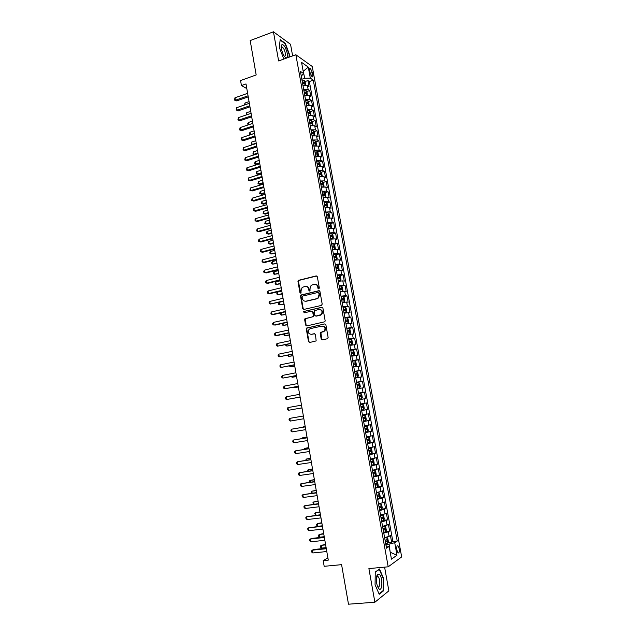 <?xml version="1.0" encoding="UTF-8"?>
<svg xmlns="http://www.w3.org/2000/svg" width="636" height="636" viewBox="0 0 636 636"><rect width="100%" height="100%" fill="white"/><g stroke="black" fill="none" stroke-linecap="round" stroke-linejoin="round"><path stroke-width="0.95" d="M318.779 288.919L319.336 288.013L317.332 276.74L316.164 275.913L298.332 280.381L297.966 281.454L299.922 292.624L301.035 293.037L301.019 290.859L302.132 287.48L304.954 286.399C306.862 286.152 308.094 287.035 308.643 289.038L308.905 290.493L310.026 290.898L310.002 288.712L311.099 285.357L313.977 284.236C315.901 283.982 317.149 284.864 317.706 286.876L317.96 288.339L318.779 288.919M377.029 576.2L376.846 575.731M399.154 548.574L397.969 545.799C396.88 545.553 396.522 547 396.888 550.156L398.072 552.93C399.162 553.169 399.527 551.714 399.154 548.574M321.172 338.948L322.349 339.815L327.333 338.765L328.136 337.478L325.878 324.789L324.694 323.931L306.592 328.065L306.306 329.05L308.508 341.619L309.668 342.486L316.156 340.912L315.456 334.552L314.287 333.693L311.338 334.321C308.38 333.94 307.601 332.302 308.985 329.408L310.336 328.621L321.935 326.093C324.885 326.435 325.704 328.057 324.384 330.966L320.472 332.564L320.21 333.534L321.172 338.948L322.373 339.807M292.632 55.896L290.549 44.321L273.448 31.8L250.186 40.577L256.181 74.953L240.567 80.541L241.434 85.55L246.005 83.928L328.279 560.125L323.199 560.618L324.177 566.31L341.588 564.657L348.488 604.2L374.882 602.228L388.858 590.86L384.597 567.137M273.448 31.8L278.632 60.953L295.851 54.736L388.199 566.811L368.896 568.576L374.882 602.228M321.411 305.423L322.198 304.127L319.964 291.55L318.795 290.716L300.876 295.08L300.542 296.13L302.72 308.587L303.873 309.422L321.411 305.423M322.913 308.134L325.163 320.767L324.893 321.744L306.759 325.918L305.606 325.068L304.668 319.709L304.97 318.708L312.538 316.847L313.325 315.567L312.697 311.998L311.537 311.155L304.167 312.825L303.579 311.529L321.737 307.291L322.913 308.134M387.92 542.675L391.649 542.293L390.425 535.544L389.097 536.387L388.278 531.871L383.786 533.087M385.861 531.457L389.614 531.044L388.389 524.318L387.054 525.113L386.243 520.606L381.743 521.79M383.802 520.272L387.578 519.835L386.362 513.125L385.019 513.864L384.208 509.38L379.708 510.525M381.743 509.11L385.551 508.657L384.335 501.963L382.991 502.655L382.18 498.187L377.681 499.292M379.692 497.988L383.532 497.503L382.323 490.833L380.964 491.477L380.153 487.017L375.661 488.09M377.609 486.906L381.513 486.389L380.304 479.735L378.945 480.339L378.134 475.887L373.642 476.921M375.216 475.895L379.501 475.307L378.301 468.676L376.933 469.225L376.13 464.789L371.631 465.783M372.354 464.995L377.498 464.256L376.297 457.642L374.922 458.143L374.119 453.722L369.627 454.684M369.524 454.128L375.502 453.237L374.302 446.639L372.919 447.092L372.124 442.68L367.624 443.61M367.544 443.165L373.507 442.251L372.314 435.668L370.923 436.073L370.128 431.677L365.636 432.567M365.573 432.242L371.519 431.288L370.335 424.729L368.936 425.094L368.141 420.706L363.649 421.565M363.609 421.35L369.54 420.364L368.355 413.829L366.948 414.139L366.161 409.767L361.661 410.586M361.646 410.482L367.56 409.473L366.384 402.954L364.969 403.216L364.182 398.851L359.69 399.647M364.182 398.851L365.597 398.605L364.412 392.11L358.521 393.167M358.505 393.096L362.997 392.325L362.21 387.976L363.625 387.777L362.456 381.29L356.573 382.387M356.542 382.196L361.033 381.465L360.246 377.124L361.669 376.973L360.501 370.51L354.634 371.631M354.578 371.337L359.07 370.637L358.283 366.312L359.714 366.209L358.545 359.753L352.694 360.906M352.622 360.501L357.114 359.833L356.335 355.524L357.766 355.468L356.605 349.037L350.762 350.213M350.675 349.705L355.158 349.069L354.379 344.768L355.826 344.752L354.665 338.344L349.275 339.465M348.727 338.932L353.219 338.328L352.439 334.043L353.886 334.075L352.734 327.683L348.425 328.605M346.787 328.192L351.279 327.627L350.5 323.35L351.954 323.43L350.802 317.054L346.97 317.889M344.855 317.483L349.339 316.951L348.568 312.689L350.031 312.809L348.878 306.449L343.043 307.434M342.923 306.806L347.415 306.306L346.644 302.052L348.115 302.219L346.962 295.883L343.321 296.718M340.999 296.161L345.491 295.692L344.72 291.447L346.199 291.662L345.054 285.341L341.453 286.184M339.083 285.54L343.575 285.103L342.804 280.874L344.291 281.128L343.146 274.824L339.592 275.682M337.175 274.951L341.659 274.545L340.896 270.332L342.383 270.626L341.246 264.345L337.732 265.212M335.267 264.393L339.751 264.02L338.996 259.822L340.483 260.156L339.346 253.891L335.872 254.766M333.367 253.867L337.851 253.525L337.096 249.336L338.591 249.717L337.454 243.469L334.019 244.351M331.467 243.365L335.959 243.055L335.196 238.882L336.698 239.303L335.57 233.07L332.167 233.969M329.583 232.895L334.067 232.617L333.312 228.451L334.814 228.92L333.693 222.703L330.322 223.61M327.699 222.457L332.175 222.21L331.428 218.053L332.938 218.569L331.817 212.368L328.486 213.283M325.815 212.05L330.299 211.828L329.543 207.686L331.07 208.242L329.949 202.057L326.65 202.979M323.939 201.668L328.422 201.477L327.675 197.351L329.202 197.947L328.081 191.778L324.813 192.708M322.07 191.317L326.554 191.158L325.807 187.04L327.341 187.676L326.22 181.53L322.985 182.468M320.21 180.99L324.686 180.863L323.947 176.76L325.481 177.436L324.368 171.307L321.164 172.253M318.35 170.694L322.826 170.599L322.086 166.505L323.629 167.22L322.516 161.107L319.344 162.069M316.497 160.431L320.973 160.367L320.234 156.281L321.784 157.044L320.679 150.947L317.531 151.909M314.645 150.191L319.121 150.16L318.39 146.081L319.94 146.884L318.835 140.802L315.718 141.78M312.801 139.984L317.277 139.976L316.545 135.913L318.103 136.756L317.006 130.698L313.914 131.676M310.964 129.8L315.44 129.831L314.709 125.777L316.275 126.659L315.178 120.609L312.109 121.603M309.136 119.648L313.604 119.703L312.872 115.665L314.446 116.587L313.349 110.561L310.312 111.562M307.307 109.527L311.775 109.607L311.052 105.576L312.626 106.546L311.529 100.528L308.516 101.537M305.479 99.431L309.955 99.542L309.223 95.519L310.805 96.529L309.716 90.527L308.134 89.501L303.666 89.358M306.727 91.544L309.716 90.527M309.724 70.652L310.122 72.846L312.101 76.908C312.809 77.155 313.039 76.423 312.785 74.698L312.387 72.512L310.4 68.442C309.7 68.195 309.47 68.927 309.724 70.652M295.851 54.736L312.252 66.478L401.666 556.937L388.199 566.811M391.649 542.293L392.857 541.49L397.23 541.037L313.294 80.168L310.288 78.117L304.755 78.244L301.838 79.262M397.23 541.037L394.725 542.715L396.999 555.204L391.458 559.171L389.153 546.443L386.513 548.208L300.415 71.383L303.587 73.545L301.559 62.36L308.285 67.114L310.288 78.117M392.857 541.49L309.358 81.527L307.911 80.557L308.993 86.536L307.411 85.494L302.935 85.335M309.955 99.542L311.529 100.528M311.775 109.607L313.349 110.561M313.604 119.703L315.178 120.609M315.44 129.831L317.006 130.698M317.277 139.976L318.835 140.802M319.121 150.16L320.679 150.947M320.973 160.367L322.516 161.107M322.826 170.599L324.368 171.307M324.686 180.863L326.22 181.53M326.554 191.158L328.081 191.778M328.422 201.477L329.949 202.057M330.299 211.828L331.817 212.368M332.175 222.21L333.693 222.703M334.067 232.617L335.57 233.07M335.959 243.055L337.454 243.469M337.851 253.525L339.346 253.891M339.751 264.02L341.246 264.345M341.659 274.545L343.146 274.824M343.575 285.103L345.054 285.341M345.491 295.692L346.962 295.883M347.415 306.306L348.878 306.449M349.339 316.951L350.802 317.054M351.279 327.627L352.734 327.683M353.219 338.328L354.665 338.344M355.158 349.069L356.605 349.037M357.114 359.833L358.545 359.753M359.07 370.637L360.501 370.51M361.033 381.465L362.456 381.29M362.997 392.325L364.412 392.11M367.56 409.473L366.161 409.767M369.54 420.364L368.141 420.706M371.519 431.288L370.128 431.677M373.507 442.251L372.124 442.68M375.502 453.237L374.119 453.722M377.498 464.256L376.13 464.789M379.501 475.307L378.134 475.887M381.513 486.389L380.153 487.017M383.532 497.503L382.18 498.187M385.551 508.657L384.208 509.38M387.578 519.835L386.243 520.606M389.614 531.044L388.278 531.871M390.178 552.112L389.073 544.114L385.837 544.448M304.755 78.244L303.118 70.97M303.181 71.327L308.285 67.114M301.281 76.193L303.587 73.545M327.89 557.859L323.199 560.618M241.434 85.55L246.808 88.571M390.21 552.287L396.999 555.204M386.1 545.911L389.153 546.443M304.938 81.583L307.911 80.557M309.358 81.527L313.294 80.168M309.223 95.519L304.755 95.4M311.052 105.576L306.576 105.481M312.872 115.665L308.396 115.593M314.709 125.777L310.233 125.737M316.545 135.913L312.069 135.905M318.39 146.081L313.906 146.105M320.234 156.281L315.758 156.329M322.086 166.505L317.61 166.584M323.947 176.76L319.463 176.872M325.807 187.04L321.323 187.183M327.675 197.351L323.191 197.518M329.543 207.686L325.068 207.893M331.428 218.053L326.944 218.291M333.312 228.451L328.828 228.721M335.196 238.882L330.712 239.176M337.096 249.336L332.604 249.662M338.996 259.822L334.504 260.18M340.896 270.332L336.412 270.729M342.804 280.874L338.32 281.303M344.72 291.447L340.236 291.908M346.644 302.052L342.152 302.545M348.568 312.689L344.084 313.206M350.5 323.35L346.016 323.907M352.439 334.043L347.948 334.631M354.379 344.768L349.895 345.388M356.335 355.524L351.843 356.184M358.283 366.312L353.791 366.996M360.246 377.124L355.755 377.848M362.21 387.976L357.718 388.731M360.477 404.019L364.969 403.216M362.456 414.974L366.948 414.139M364.444 425.961L368.936 425.094M366.431 436.98L370.923 436.073M368.427 448.038L372.919 447.092M370.43 459.12L374.922 458.143M372.434 470.235L376.933 469.225M374.445 481.38L378.945 480.339M376.464 492.566L380.964 491.477M378.492 503.776L382.991 502.655M380.519 515.025L385.019 513.864M382.562 526.306L387.054 525.113M384.605 537.619L389.097 536.387M389.073 544.114L394.725 542.715M289.293 57.105L289.547 54.656L285.325 43.367L280.182 39.631L279.284 47.422L283.839 59.076M383.436 590.9L383.54 578.347L379.501 568.974L375.248 572.034L375.065 584.778L379.215 594.27L383.436 590.9L382.681 590.963M284.904 43.518L285.325 43.367M318.771 288.927L318.151 286.947C317.769 285.341 316.823 284.435 315.313 284.228M306.258 286.391C307.768 286.582 308.714 287.48 309.104 289.102L309.716 291.073M316.752 275.968L298.801 280.452L298.435 281.517L300.741 293.196M319.344 290.755L301.337 295.136L301.003 296.177L303.181 308.627L303.833 309.43M318.803 293.045L317.984 292.465L302.633 296.074L302.092 296.972L302.354 298.499C302.903 300.502 304.127 301.392 306.043 301.162L316.545 298.721L318.072 297.863L319.073 294.587L318.803 293.045L319.24 293.101L318.429 292.52M305.328 301.233L306.043 301.162M319.24 293.101L319.518 294.643L318.517 297.91L316.99 298.769L306.496 301.21M312.03 311.179L313.151 312.03L313.484 316.593L305.423 318.731L306.067 325.083L306.767 325.918M322.245 307.315L304.366 311.378L304.215 312.817M319.948 315.194L321.307 314.399C322.714 311.473 321.927 309.827 318.938 309.478L314.359 310.686L314.693 315.257L315.853 316.108L321.752 314.43C323.144 311.863 322.531 310.201 319.908 309.454M320.393 315.218L316.307 316.132M322.778 326.061C325.449 326.705 326.133 328.343 324.829 330.982L320.918 332.572L321.617 338.948M314.725 333.701L311.791 334.329M324.694 323.931L307.045 328.081L306.767 329.066L308.961 341.619L309.716 342.478M305.558 85.065L305.193 81.957L304.135 80.374L301.997 80.144M304.135 85.129L302.903 85.152M302.561 83.244L304.27 83.308L304.032 82.1L302.339 82.044M302.434 82.569L304.032 82.1M249.058 101.625L244.987 103.032L245.273 104.709M244.447 104.996L244.987 103.032M248.056 95.821L235.407 100.226L234.986 97.753L247.627 93.325M248.239 96.871L236.687 100.893L234.501 100.091L234.986 97.753M236.687 100.893L234.501 100.091M287.265 53.249C285.365 46.38 283.386 43.661 281.335 45.092L281.279 49.028L283.584 55.364C286.502 59.267 287.726 58.56 287.265 53.249M283.95 55.952L284.181 56.087C285.23 56.429 285.588 55.396 285.238 52.987C284.57 49.998 283.553 48.002 282.193 47.008L281.096 47.636M280.134 40.06L285.111 43.669L289.205 54.617L288.935 57.232M379.239 574.189L377.641 574.268C375.956 577.146 375.916 581.248 377.522 586.567L379.064 588.944C382.673 591.878 382.8 576.534 379.239 574.189M377.387 586.209L377.856 586.702C380.328 588.721 380.431 578.203 377.975 576.606L376.496 577.25M375.24 572.297L379.295 569.379L383.206 578.458L383.095 590.629L379.04 593.865M378.889 569.411L379.295 569.379M307.315 95.114L306.997 91.958L305.948 90.392L303.809 90.177M306.027 95.177L304.716 95.201M304.374 93.285L306.083 93.341L305.844 92.125L304.151 92.085M304.247 92.594L305.844 92.125M250.743 111.356L246.657 112.739L246.999 114.703M246.164 114.989L246.657 112.739M309.072 105.194L308.818 101.983L307.76 100.432L305.63 100.234M307.927 105.258L306.536 105.274M306.194 103.358L307.896 103.398L307.665 102.181L305.972 102.15M306.059 102.642L307.665 102.181M252.428 121.11L248.334 122.478L248.724 124.72M248.167 124.902L247.674 123.774L248.334 122.478M248.35 124.847L247.841 124.751M310.837 115.299L310.63 112.031L309.581 110.505L307.45 110.322M309.827 115.362L308.357 115.378M308.015 113.454L309.708 113.478L309.486 112.27L307.792 112.246M307.88 112.715L309.486 112.27M254.114 130.897L250.02 132.248L250.441 134.689L254.543 133.345M250.29 134.816L249.519 134.506L249.352 133.528L250.02 132.248M249.519 134.506L250.536 134.737M312.618 125.435L313.007 125.133L312.459 122.104L311.409 120.602L309.271 120.435M311.735 125.491L310.193 125.507M309.843 123.583L311.537 123.591L311.314 122.374L309.621 122.366M309.708 122.828L311.314 122.374M255.815 140.707L251.705 142.035L252.126 144.491L256.236 143.164M252.468 144.746L251.204 144.285L251.705 142.035M251.204 144.285L252.603 144.698M249.781 105.807L237.109 110.155L236.679 107.675L249.352 103.31M249.956 106.832L238.381 110.799L236.195 110.004L236.679 107.675M238.381 110.799L236.195 110.004M251.514 115.824L238.81 120.109L238.381 117.62L251.077 113.319M251.681 116.817L240.074 120.721L237.896 119.942L238.381 117.62M240.074 120.721L237.896 119.942M253.247 125.872L240.519 130.094L240.09 127.598L252.818 123.36M253.414 126.826L241.783 130.682L239.597 129.911L240.09 127.598M241.783 130.682L239.597 129.911M254.988 135.945L242.229 140.103L241.799 137.599L254.551 133.425M255.147 136.867L243.485 140.659L241.298 139.904L241.799 137.599M243.485 140.659L241.298 139.904M314.399 135.603L314.836 135.253L314.287 132.216L313.238 130.73L311.107 130.579M313.651 135.651L312.022 135.667M311.672 133.735L313.365 133.735L313.151 132.519L311.457 132.511M313.151 132.519L311.775 132.948L313.151 132.519M257.508 150.541L253.39 151.853L253.82 154.31L257.938 153.006M254.662 154.707L252.89 154.095L253.39 151.853M252.89 154.095L254.71 154.691M256.737 146.041L243.946 150.136L243.516 147.624L256.3 143.513M256.888 146.932L245.202 150.668L243.016 149.921L243.516 147.624M245.202 150.668L243.016 149.921M316.195 145.795L316.672 145.39L316.116 142.345L315.074 140.882L312.944 140.755M315.567 145.843L313.866 145.851M259.218 160.407L255.092 161.695L255.513 164.16L256.713 164.644L259.782 163.691M313.516 143.911L315.202 143.903L314.995 142.687L313.294 142.695M313.373 143.116L314.987 142.679M256.713 164.644L254.583 163.929L255.513 164.16L259.647 162.88M254.583 163.929L255.092 161.695M258.486 156.17L245.663 160.2L245.234 157.68L258.049 153.634M258.629 157.028L246.919 160.709L244.733 159.97L245.234 157.68M246.919 160.709L244.733 159.97M318 156.019L318.509 155.566L317.96 152.513L316.919 151.066L314.788 150.955M317.491 156.059L315.71 156.066M260.927 170.297L256.785 171.561L257.214 174.033L258.415 174.495L261.491 173.556M315.361 154.127L317.046 154.103L316.847 152.879L315.138 152.894M316.847 152.879L315.448 153.3L316.847 152.879M258.415 174.495L256.284 173.787L257.214 174.033L261.356 172.769M256.284 173.787L256.785 171.561M260.235 166.322L247.388 170.297L246.959 167.769L259.798 163.778M260.378 167.149L248.644 170.774L246.45 170.043L246.959 167.769M248.644 170.774L246.45 170.043M319.813 166.274L320.353 165.765L319.805 162.697L318.763 161.274L316.633 161.186M319.415 166.306L317.555 166.306M262.636 180.211L258.494 181.459L258.916 183.939L260.116 184.368L263.201 183.446M317.205 164.358L318.898 164.327L318.7 163.102L316.982 163.134M317.054 163.524L318.7 163.102M260.116 184.368L257.985 183.677L258.916 183.939L263.065 182.691M257.985 183.677L258.494 181.459M262 176.506L249.121 180.417L248.684 177.881L261.555 173.954M262.135 177.301L250.369 180.863L248.175 180.147L248.684 177.881M250.369 180.863L248.175 180.147M321.625 176.562L322.206 175.989L321.649 172.92L320.616 171.513L318.485 171.442M321.347 176.577L319.415 176.585M264.353 190.156L260.204 191.38L260.625 193.869L261.817 194.274L264.91 193.36M319.057 174.63L320.751 174.582L320.56 173.358L318.835 173.397M319.185 173.763L320.56 173.358L319.145 173.763L319.757 174.447M261.817 194.274L259.687 193.59L260.625 193.869L264.791 192.644M259.687 193.59L260.204 191.38M323.454 186.873L324.066 186.245L323.509 183.168L322.476 181.777L320.337 181.729M323.279 186.881L321.275 186.881M266.079 200.125L261.913 201.334L262.342 203.822L263.535 204.204L266.627 203.305M320.918 184.925L322.611 184.869L322.42 183.637L320.695 183.685M320.759 184.05L321.609 184.726M263.535 204.204L261.396 203.528L262.342 203.822L266.508 202.622M261.396 203.528L261.913 201.334M324.36 192.104L325.282 197.208L325.926 196.532L325.362 193.439L324.336 192.072L322.206 192.04M325.219 197.216L323.136 197.208M267.804 210.119L263.63 211.311L264.059 213.807L265.244 214.157L268.352 213.275M322.786 195.244L324.479 195.18L324.288 193.948L322.555 194.004M322.619 194.354L323.478 195.037M263.63 211.311L263.113 213.497L264.059 213.807L268.241 212.623M327.095 207.582L327.786 206.843L327.23 203.743L326.204 202.399L324.074 202.383M327.135 207.567L325.004 207.567M269.537 220.143L265.355 221.312L265.784 223.816L266.969 224.134L270.077 223.276M324.654 205.603L326.348 205.523L326.165 204.283L324.424 204.355M324.487 204.681L325.346 205.372M265.355 221.312L264.83 223.49L265.784 223.816L269.974 222.656M328.796 217.997L329.663 217.186L329.098 214.078L328.073 212.75L325.942 212.758M329.011 217.941L326.88 217.957M271.278 230.192L267.08 231.337L267.51 233.849L268.694 234.151L271.81 233.301M326.522 215.978L328.224 215.89L328.049 214.65L326.3 214.73M326.355 215.048L327.214 215.747M267.08 231.337L266.389 232.506L266.556 233.507L267.51 233.849L271.707 232.712M330.466 228.451L331.539 227.553L330.974 224.436L329.949 223.133L327.826 223.164M329.241 228.634L328.812 228.658M330.895 228.332L328.764 228.372M273.019 240.273L268.813 241.394L269.243 243.914L270.419 244.184L273.552 243.35M328.407 226.392L330.1 226.289L329.933 225.049L328.176 225.144M328.232 225.438L329.09 226.138M268.813 241.394L268.114 242.555L268.289 243.556L269.243 243.914L273.456 242.793M332.087 238.937L333.423 237.951L332.859 234.827L331.833 233.547L329.702 233.595M331.3 239.064L330.696 239.088M332.779 238.762L330.648 238.818M274.76 250.377L270.546 251.482L270.984 254.01L275.293 253.43M330.291 236.831L331.984 236.719L331.817 235.479L330.068 235.574M330.116 235.853L330.974 236.568M270.546 251.482L269.847 252.627L270.022 253.629L270.984 254.01L275.197 252.905M333.638 249.479L335.307 248.382L334.743 245.25L333.725 243.986L331.595 244.049M333.328 249.527L332.588 249.55M334.671 249.217L332.541 249.296M276.509 260.506L272.288 261.595L272.725 264.123L277.034 263.535M332.183 247.301L333.876 247.173L333.717 245.933L331.952 246.045M332 246.299L332.867 247.022M272.288 261.595L271.588 262.724L271.763 263.733L272.725 264.123L276.954 263.042M334.48 260.037L336.563 259.703L337.199 258.836L336.635 255.696L335.617 254.456L333.487 254.543M335.641 254.487L336.579 259.679L334.441 259.798M278.266 270.666L274.036 271.731L274.474 274.267L278.791 273.671M334.075 257.803L335.776 257.66L335.617 256.411L333.852 256.539M333.892 256.777L334.759 257.508M274.036 271.731L273.329 272.852L273.504 273.862L274.474 274.267L278.711 273.21M336.38 270.554L338.463 270.213L339.099 269.322L338.527 266.174L337.517 264.95L335.387 265.061M338.463 270.213L336.341 270.332M280.031 280.858L275.786 281.899L276.223 284.443L280.54 283.831M335.975 268.328L337.676 268.177L337.525 266.929L335.752 267.064M335.792 267.287L336.651 268.026M275.786 281.899L275.078 283.004L275.253 284.022L276.223 284.443L280.468 283.41M338.28 281.096L340.371 280.754L340.999 279.84L340.427 276.684L339.441 275.507L337.295 275.611M340.371 280.754L338.249 280.897M281.796 291.073L277.542 292.091L277.98 294.643L282.305 294.023M337.883 278.886L339.584 278.727L339.433 277.471L337.652 277.614M337.692 277.829L338.559 278.576M277.542 292.091L276.827 293.188L277.002 294.206L277.98 294.643L282.233 293.625M340.196 291.678L342.287 291.328L342.907 290.39L342.335 287.218L341.325 286.041L339.203 286.192M342.287 291.328L340.157 291.487M283.044 298.3L269.807 301.432L270.252 304.048L283.561 301.313L279.299 302.315L279.745 304.875L284.069 304.239M339.799 289.475L341.492 289.3L341.349 288.044L339.568 288.203M339.6 288.394L340.467 289.149M279.299 302.315L278.584 303.396L278.759 304.421L279.745 304.875L284.006 303.881M263.765 186.714L250.854 190.561L250.417 188.018L263.32 184.162M263.892 187.477L252.102 190.983L249.908 190.283L250.417 188.018M252.102 190.983L249.908 190.283M265.53 196.953L252.595 200.738L252.158 198.186L265.093 194.393M265.657 197.685L253.836 201.127L251.641 200.435L252.158 198.186M253.836 201.127L251.641 200.435M267.303 207.225L254.336 210.937L253.899 208.385L266.866 204.657M267.422 207.916L255.577 211.303L253.382 210.627L253.208 209.602L253.899 208.385M269.084 217.52L256.085 221.169L255.648 218.609L268.638 214.944M269.195 218.18L257.326 221.511L255.131 220.843L254.957 219.818L255.648 218.609M270.872 227.847L257.842 231.432L257.405 228.865L270.419 225.263M270.976 228.467L259.075 231.735L256.88 231.083L256.705 230.057L257.405 228.865M272.661 238.198L259.599 241.72L259.162 239.144L272.208 235.606M272.757 238.786L260.832 241.998L258.637 241.354L258.455 240.329L259.162 239.144M274.45 248.581L261.364 252.031L260.919 249.455L274.005 245.981M274.545 249.137L262.589 252.285L260.394 251.657L260.219 250.624L260.919 249.455M276.255 258.995L263.129 262.382L262.692 259.79L275.801 256.387M276.342 259.512L264.353 262.604L262.159 261.984L261.984 260.951L262.692 259.79M278.059 269.433L264.902 272.749L264.457 270.157L277.606 266.818M278.139 269.918L266.126 272.947L263.924 272.335L263.749 271.302L264.457 270.157M279.864 279.904L266.683 283.155L266.238 280.555L279.411 277.288M279.943 280.349L267.899 283.322L265.697 282.726L265.522 281.684L266.238 280.555M281.676 290.406L268.464 293.586L268.018 290.978L281.223 287.774M281.748 290.819L269.68 293.721L267.478 293.14L267.303 292.099L268.018 290.978M283.497 300.931L270.252 304.048L269.267 303.579L269.084 302.537L269.807 301.432M342.104 302.283L344.203 301.933L344.823 300.963L344.251 297.791L343.265 296.654L341.119 296.797M344.203 301.933L342.081 302.116M281.112 312.809L281.51 315.13L285.842 314.478M341.715 300.089L343.408 299.906L343.273 298.65L341.484 298.817M341.516 298.992L342.383 299.755M280.866 312.872L280.524 314.661L281.51 315.13L285.787 314.16M344.004 312.769L346.143 312.538L344.028 312.912M346.143 312.538L346.739 311.568L346.167 308.388L345.189 307.275L346.143 312.538M282.925 323.342L283.282 325.417L287.615 324.75M343.639 310.742L345.332 310.543L345.197 309.279L343.408 309.462M343.432 309.613L344.299 310.392M282.416 323.454L282.289 324.924L283.282 325.417L287.567 324.463M345.952 323.581L348.051 323.231L348.663 322.206L348.091 319.01L347.089 317.897L344.966 318.103M348.051 323.231L345.928 323.454M284.745 333.9L285.055 335.729L289.396 335.053M345.563 321.419L347.264 321.212L347.137 319.94L345.332 320.139M345.356 320.274L346.223 321.061M283.966 334.067L284.061 335.22L285.055 335.729L289.348 334.798M347.884 334.282L349.991 333.924L350.595 332.874L350.015 329.671L349.045 328.597L346.898 328.804M349.991 333.924L347.868 334.162M286.566 344.489L286.836 346.071L291.177 345.38M347.495 332.127L349.196 331.905L349.069 330.633L347.264 330.839M347.288 330.959L348.154 331.761M285.691 344.68L285.834 345.547L286.836 346.071L291.137 345.165M285.325 311.489L272.049 314.534L271.596 311.91L284.864 308.85M285.381 311.831L273.257 314.613L271.055 314.057L270.872 313.007L271.596 311.91M287.154 322.078L273.846 325.06L273.393 322.42L286.693 319.431M287.202 322.388L275.046 325.099L272.844 324.559L272.669 323.501L273.393 322.42M288.99 332.7L275.65 335.601L275.197 332.962L288.529 330.036M289.03 332.97L276.851 335.617L274.649 335.085L274.466 334.035L275.197 332.962M290.827 343.345L277.455 346.183L277.002 343.535L290.366 340.681M290.867 343.575L277.455 346.183L276.453 345.65L276.27 344.593L277.002 343.535M349.824 345.006L351.931 344.648L352.535 343.567L351.947 340.355L350.985 339.306L348.838 339.537M350.985 339.306L351.947 344.617L349.808 344.911M288.394 355.111L288.625 356.438L292.965 355.739M349.434 342.868L351.136 342.637L351.016 341.357L349.204 341.58M349.22 341.675L350.086 342.494M287.512 355.293L288.625 356.438L292.934 355.556M292.671 354.021L279.268 356.788L278.814 354.133L292.21 351.35M292.703 354.22L279.268 356.788L278.258 356.24L278.075 355.174L278.814 354.133M351.764 355.763L353.87 355.405L354.475 354.292L353.886 351.072L352.901 350.023L350.778 350.293M353.87 355.405L351.748 355.683M290.231 365.756L290.413 366.837L294.762 366.121M351.382 353.64L353.083 353.393L352.964 352.113L351.151 352.344M351.159 352.424L352.026 353.258M289.348 365.939L290.413 366.837L294.738 365.97M294.524 364.73L281.088 367.425L280.635 364.77L294.063 362.051M294.548 364.889L281.088 367.425L280.071 366.861L279.896 365.795L280.635 364.77M353.711 366.551L355.826 366.185L356.422 365.048L355.834 361.82L354.848 360.787L352.726 361.089M354.872 360.819L355.834 366.161L353.703 366.495M292.067 376.44L292.21 377.267L296.559 376.536M353.33 364.436L355.031 364.182L354.92 362.894L353.099 363.14M353.107 363.204L353.974 364.054M291.185 376.607L292.21 377.267L296.543 376.425M296.376 375.471L282.917 378.094L282.456 375.431L295.915 372.783M296.4 375.59L282.917 378.094L281.891 377.506L281.708 376.44L282.456 375.431M355.667 377.371L357.782 377.005L358.37 375.836L357.782 372.601L356.796 371.591L354.681 371.909M356.828 371.615L357.798 376.973L355.659 377.331M293.911 387.149L294.007 387.721L298.364 386.982M355.286 375.272L356.987 375.002L356.875 373.714L355.055 373.968M355.063 374.016L355.921 374.89M293.244 387.276L294.007 387.721L298.356 386.903M298.236 386.243L284.745 388.795L284.284 386.116L297.775 383.548M298.252 386.322L284.745 388.795L283.72 388.191L283.537 387.117L284.284 386.116M357.623 388.222L359.738 387.849L360.326 386.656L359.738 383.413L358.76 382.427L356.637 382.761M359.738 387.849L357.623 388.199M295.756 397.89L300.176 397.452M357.249 386.132L358.95 385.845L358.847 384.557L357.011 384.828M357.019 384.852L357.869 385.758M295.39 397.953L300.168 397.405M300.105 397.039L286.574 399.519L286.12 396.84L299.635 394.336M300.113 397.087L286.574 399.519L285.548 398.899L285.365 397.826L286.12 396.84M361.709 398.732L359.586 399.098L361.709 398.732L362.289 397.508L361.701 394.248L360.723 393.286L358.609 393.644M298.745 408.527L301.989 407.954L298.745 408.527M359.213 397.023L360.914 396.729L360.819 395.433L358.982 395.719L359.825 396.673M287.957 407.589L287.202 408.558L287.385 409.64L288.418 410.284L301.981 407.883L288.418 410.284L287.957 407.589L301.504 405.164M361.566 410.029L363.681 409.64L364.261 408.392L363.673 405.124L362.695 404.178L360.58 404.56M362.695 404.178L360.572 404.552M361.192 407.954L362.886 407.644L362.79 406.348L360.954 406.635M362.79 406.348L361.399 406.587L361.184 407.938M303.38 415.992L289.801 418.369L303.38 416.016M290.262 421.072L289.221 420.404L289.038 419.331L289.801 418.369L290.262 421.072L303.849 418.734M363.546 420.992L365.66 420.579L366.233 419.299L365.644 416.024L364.666 415.101L362.552 415.507M364.666 415.101L362.552 415.483M305.177 426.398L300.876 427.575M363.164 418.909L364.865 418.583L364.778 417.288L362.925 417.59M364.778 417.288L363.387 417.518L363.164 418.878M305.185 426.454L300.423 427.654M305.256 426.843L291.646 429.181L305.264 426.899M292.107 431.892L291.065 431.208L290.883 430.127L291.646 429.181L292.107 431.892L305.733 429.626M365.525 431.987L367.64 431.55L368.212 430.246L367.624 426.955L366.654 426.064L364.539 426.486M366.654 426.064L364.523 426.438M307.005 436.98L302.633 437.783L302.744 438.435M365.151 429.896L366.853 429.562L366.765 428.259L364.913 428.577M365.39 428.489L365.144 429.849M307.021 437.067L302.633 437.783L301.989 438.554M307.132 437.719L293.498 440.025L307.148 437.814M293.967 442.743L292.918 442.044L292.735 440.955L293.498 440.025L293.967 442.743L307.625 440.549M367.521 443.014L369.635 442.553L370.2 441.217L369.603 437.918L368.642 437.051L366.527 437.496M368.642 437.051L366.511 437.433M308.842 447.593L304.461 448.404L304.612 449.318M367.139 440.915L368.84 440.565L368.753 439.261L366.9 439.595M367.417 439.492L367.131 440.843M308.858 447.712L304.461 448.404L303.722 449.453M309.017 448.626L295.358 450.9L309.04 448.762M295.827 453.619L294.77 452.904L294.587 451.814L295.358 450.9L295.827 453.619L309.517 451.504M369.516 454.072L371.631 453.587L372.195 452.22L371.599 448.921L370.629 448.07L368.514 448.539M370.629 448.07L368.498 448.452M310.678 458.23L306.29 459.057L306.496 460.233M369.134 451.965L370.836 451.608L370.756 450.288L368.896 450.638M369.437 450.534L369.119 451.878M310.702 458.389L306.29 459.057L305.598 460.369M310.909 459.566L297.227 461.8L310.94 459.741M297.688 464.534L296.63 463.795L296.448 462.706L297.227 461.8L297.688 464.534L311.409 462.491M371.519 465.162L373.634 464.654L374.191 463.262L373.594 459.947L372.632 459.12L370.518 459.613M372.632 459.12L370.502 459.51M312.522 468.899L308.134 469.742L308.38 471.181M371.138 463.048L372.839 462.674L372.76 461.354L370.899 461.72M371.464 461.609L371.122 462.944M312.554 469.098L308.134 469.742L307.482 471.308M312.801 470.537L299.095 472.739L312.84 470.751M299.564 475.474L298.499 474.718L298.316 473.629L299.095 472.739L299.564 475.474L313.317 473.51M373.531 476.285L375.638 475.76L376.194 474.329L375.59 471.006L374.636 470.203L372.521 470.72M374.636 470.203L372.497 470.592M314.367 479.6L309.978 480.45L310.273 482.16M373.141 474.17L374.843 473.78L374.771 472.453L372.903 472.834M373.491 472.715L373.125 474.043M314.407 479.83L309.978 480.45L309.199 481.309L309.366 482.287M314.709 481.539L300.971 483.702L314.748 481.794M301.44 486.453L300.375 485.673L300.184 484.576L300.971 483.702L301.44 486.453L315.225 484.56M375.542 487.438L377.649 486.89L378.205 485.435L377.601 482.096L376.647 481.317L374.532 481.857M376.647 481.317L374.509 481.714M316.219 490.324L311.831 491.199L312.165 493.17M375.161 485.316L376.862 484.918L376.79 483.583L374.914 483.972M375.526 483.853L375.129 485.165M316.267 490.602L311.831 491.199L311.044 492.041L311.433 493.266M316.609 492.574L302.847 494.705L316.664 492.868M303.316 497.455L302.251 496.66L302.06 495.563L302.847 494.705L303.316 497.455L317.141 495.643M377.561 498.624L379.668 498.052L380.217 496.565L379.613 493.226L378.659 492.463L376.552 493.027M378.659 492.463L376.52 492.868M318.08 501.081L313.683 501.971L314.065 504.213M377.18 496.493L378.881 496.08L378.81 494.744L376.933 495.15M377.561 495.023L377.148 496.326M318.135 501.399L313.683 501.971L312.896 502.798L313.612 504.269M318.525 503.64L304.731 505.731L318.58 503.974M305.208 508.498L304.127 507.679L303.944 506.574L304.731 505.731L305.208 508.498L319.065 506.757M379.589 509.841L381.711 509.213L382.236 507.735L381.632 504.38L380.686 503.648L378.571 504.229M380.686 503.648L378.539 504.046M319.948 511.877L315.543 512.767L315.973 515.279M379.199 507.711L380.9 507.282L380.837 505.946L378.961 506.359M379.597 506.224L379.167 507.52M320.003 512.226L315.543 512.767L314.756 513.586L315.782 515.303M320.441 514.739L306.624 516.79L320.504 515.112M307.101 519.564L306.019 518.73L305.829 517.625L306.624 516.79L307.101 519.564L320.989 517.903M381.616 521.099L383.739 520.439L384.263 518.928L383.659 515.565L382.713 514.858L380.598 515.462M382.713 514.858L380.567 515.263M321.816 522.689L317.412 523.603L317.873 526.314L322.349 525.797M381.234 518.952L382.936 518.515L382.872 517.171L380.988 517.601M381.64 517.466L381.195 518.745M321.88 523.078L317.412 523.603L316.617 524.406L316.8 525.487L317.873 526.314M322.365 525.869L308.524 527.888L322.436 526.282M308.993 530.663L307.911 529.812L307.721 528.699L308.524 527.888L308.993 530.663L322.921 529.08M383.659 532.38L385.766 531.736L386.298 530.162L385.686 526.791L384.74 526.107L382.634 526.735M384.74 526.107L382.594 526.513M323.692 533.54L319.28 534.471L319.749 537.189L324.233 536.697M383.27 530.233L384.971 529.78L384.907 528.429L383.023 528.882M383.691 528.731L383.23 530.003M323.764 533.97L319.28 534.471L318.485 535.258L318.668 536.339L319.749 537.189M324.296 537.03L311.553 538.43L310.424 539.01L324.368 537.484M310.901 541.8L309.812 540.926L309.621 539.813L310.424 539.01L310.901 541.8L324.853 540.29M385.702 543.701L387.809 543.033L388.334 541.427L387.721 538.04L386.783 537.38L384.677 538.032M386.783 537.38L384.637 537.794M325.568 544.424L321.156 545.362L321.625 548.089L326.125 547.62M385.313 541.546L387.014 541.077L386.958 539.726L385.066 540.187M385.742 540.036L385.265 541.3M325.648 544.885L321.156 545.362L320.353 546.133L320.544 547.222L321.625 548.089M326.228 548.224L313.453 549.552L312.332 550.172L326.316 548.717M312.809 552.962L311.712 552.072L311.521 550.951L312.332 550.172L312.809 552.962L326.801 551.531M308.134 89.501L307.411 85.494M310.209 73.275L312.387 72.512M310.932 75.342L312.785 74.698M318.151 286.947L317.706 286.876M309.358 290.549L308.905 290.493M309.104 289.102L308.643 289.038M300.391 292.679L299.922 292.624M298.435 281.517L297.966 281.454M299.206 280.238L298.745 280.166M316.609 275.992L316.164 275.913M318.405 288.402L317.96 288.339M303.181 308.627L302.72 308.587M301.003 296.177L300.542 296.13M301.774 294.897L301.313 294.85M319.24 290.779L318.795 290.716M316.99 298.769L316.545 298.721M319.518 294.643L319.073 294.587M306.067 325.083L305.606 325.068M305.129 319.733L304.668 319.709M305.908 318.461L305.447 318.429M312.992 316.879L312.538 316.847M313.779 315.591L313.325 315.567M313.151 312.03L312.697 311.998M304.366 311.378L303.905 311.346M322.182 307.331L321.737 307.291M320.655 333.542L320.21 333.534M321.45 332.262L321.005 332.246M323.39 331.841L322.953 331.833M314.709 333.701L314.287 333.693M308.961 341.619L308.508 341.619M306.767 329.066L306.306 329.05M307.546 327.794L307.093 327.779M305.002 85.065L304.159 80.414M306.822 95.114L305.972 90.431M308.643 105.202L307.784 100.472M310.471 115.307L309.613 110.545M312.308 125.451L311.433 120.641M314.144 135.611L313.27 130.762M315.989 145.811L315.106 140.922M317.833 156.035L316.943 151.098M319.693 166.282L318.787 161.306M317.292 163.516L318.676 163.102M321.546 176.562L320.639 171.545M323.414 186.873L322.5 181.809M321.005 184.035L322.388 183.629M322.865 194.338L324.249 193.94M327.15 207.551L326.228 202.431M324.726 204.665L326.117 204.275M329.027 217.917L328.096 212.782M326.602 215.024L327.993 214.642M330.911 228.316L329.981 223.164M328.478 225.414L329.877 225.041M332.795 238.739L331.857 233.579M330.354 235.837L331.761 235.463M334.687 249.193L333.749 244.017M332.246 246.283L333.646 245.917M334.139 256.761L335.546 256.403M338.479 270.189L337.541 264.981M336.031 267.263L337.446 266.913M340.387 280.73L339.441 275.507M337.939 277.797L339.354 277.455M342.303 291.304L341.357 286.065M339.847 288.362L341.262 288.029M344.219 301.909L343.265 296.654M341.755 298.96L343.178 298.634M343.679 309.589L345.102 309.263M348.067 323.207L347.113 317.921M345.602 320.242L347.033 319.932M350.007 333.9L349.045 328.597M347.526 330.927L348.965 330.625M349.466 341.643L350.905 341.341M353.886 355.373L352.924 350.046M351.406 352.392L352.845 352.098M353.354 363.164L354.793 362.886M355.301 373.976L356.748 373.698M359.753 387.817L358.784 382.451M357.265 384.812L358.712 384.541M361.725 398.7L360.747 393.31M359.221 395.679L360.676 395.425M363.697 409.608L362.719 404.202M361.431 407.891L362.886 407.644M365.676 420.547L364.69 415.125M363.402 418.83L364.865 418.583M367.656 431.518L366.678 426.08M365.382 429.801L366.853 429.562M369.651 442.521L368.665 437.067M367.37 440.796L368.84 440.565M371.647 453.555L370.653 448.086M369.365 451.83L370.836 451.608M373.642 464.622L372.656 459.144M371.36 462.889L372.839 462.674M375.653 475.72L374.66 470.227M373.364 473.987L374.843 473.78M377.665 486.85L376.671 481.341M375.375 485.109L376.862 484.918M379.684 498.012L378.682 492.487M377.394 496.271L378.881 496.08M381.711 509.213L380.71 503.664M379.414 507.464L380.9 507.282M383.739 520.439L382.737 514.874M381.441 518.69L382.936 518.515M385.774 531.696L384.764 526.123M383.468 529.947L384.971 529.78M387.817 542.993L386.807 537.396M385.511 541.236L387.014 541.077M397.23 545.871L397.969 545.799M309.748 68.672L310.4 68.442M298.801 280.452L298.332 280.381M301.337 295.136L300.876 295.08M318.517 297.91L318.072 297.863M305.423 318.731L304.97 318.708M313.484 316.593L313.031 316.561M304.04 311.56L303.579 311.529M321.752 314.43L321.307 314.399M320.918 332.572L320.472 332.564M324.829 330.982L324.384 330.966M307.045 328.081L306.592 328.065M281.176 47.414L281.335 45.092M281.08 47.414L282.193 47.008M376.878 576.669L377.641 574.268M376.591 576.709L377.951 576.59M313.627 143.108L314.995 142.687M321.053 184.035L322.42 183.637M322.921 194.338L324.288 193.948M324.797 204.673L326.165 204.283M326.673 215.032L328.049 214.65M328.558 225.414L329.933 225.049M330.45 235.837L331.817 235.479M332.342 246.283L333.717 245.933M334.242 256.761L335.617 256.411M336.15 267.263L337.525 266.929M338.058 277.805L339.433 277.471M339.974 288.37L341.349 288.044M341.898 298.96L343.273 298.65M343.822 309.589L345.197 309.279M345.753 320.242L347.137 319.94M347.693 330.927L349.069 330.633M349.633 341.643L351.016 341.357M351.581 352.392L352.964 352.113M353.536 363.172L354.92 362.894M355.492 373.976L356.875 373.714M357.456 384.812L358.847 384.557M359.427 395.687L360.819 395.433M365.74 428.418L366.765 428.259M368.045 439.373L368.753 439.261M370.192 450.375L370.756 450.288M372.283 461.426L372.76 461.354M374.358 472.516L374.771 472.453"/></g></svg>
